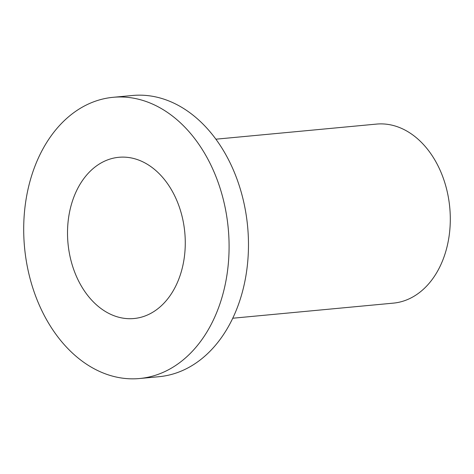 <?xml version="1.0" encoding="UTF-8"?>
<svg xmlns="http://www.w3.org/2000/svg" width="474" height="474" viewBox="0 0 474 474"><rect width="100%" height="100%" fill="white"/><g stroke="black" fill="none" stroke-linecap="round" stroke-linejoin="round"><path stroke-width="0.71" d="M113.179 97.3L132.572 95.481A141.228 102.289 84.6 0 1 160.526 98.112A141.228 102.289 84.6 0 1 248.477 245.745A141.228 102.289 84.6 0 1 158.997 376.7L139.605 378.519A141.228 102.289 84.6 0 1 111.651 375.888A141.228 102.289 84.6 0 1 23.7 228.255A141.228 102.289 84.6 0 1 113.179 97.3A141.228 102.289 84.6 0 1 141.139 99.931A141.228 102.289 84.6 0 1 229.09 247.57A141.228 102.289 84.6 0 1 139.605 378.519M215.907 139.19L376.504 124.093A89.918 65.128 84.6 0 1 394.309 125.77A89.918 65.128 84.6 0 1 450.3 219.764A89.918 65.128 84.6 0 1 393.331 303.135L232.734 318.232M134.847 158.802A80.971 58.646 84.6 0 1 185.275 243.446A80.971 58.646 84.6 0 1 133.97 318.528A80.971 58.646 84.6 0 1 117.937 317.017A80.971 58.646 84.6 0 1 67.515 232.373A80.971 58.646 84.6 0 1 118.82 157.297A80.971 58.646 84.6 0 1 134.847 158.802"/></g></svg>
